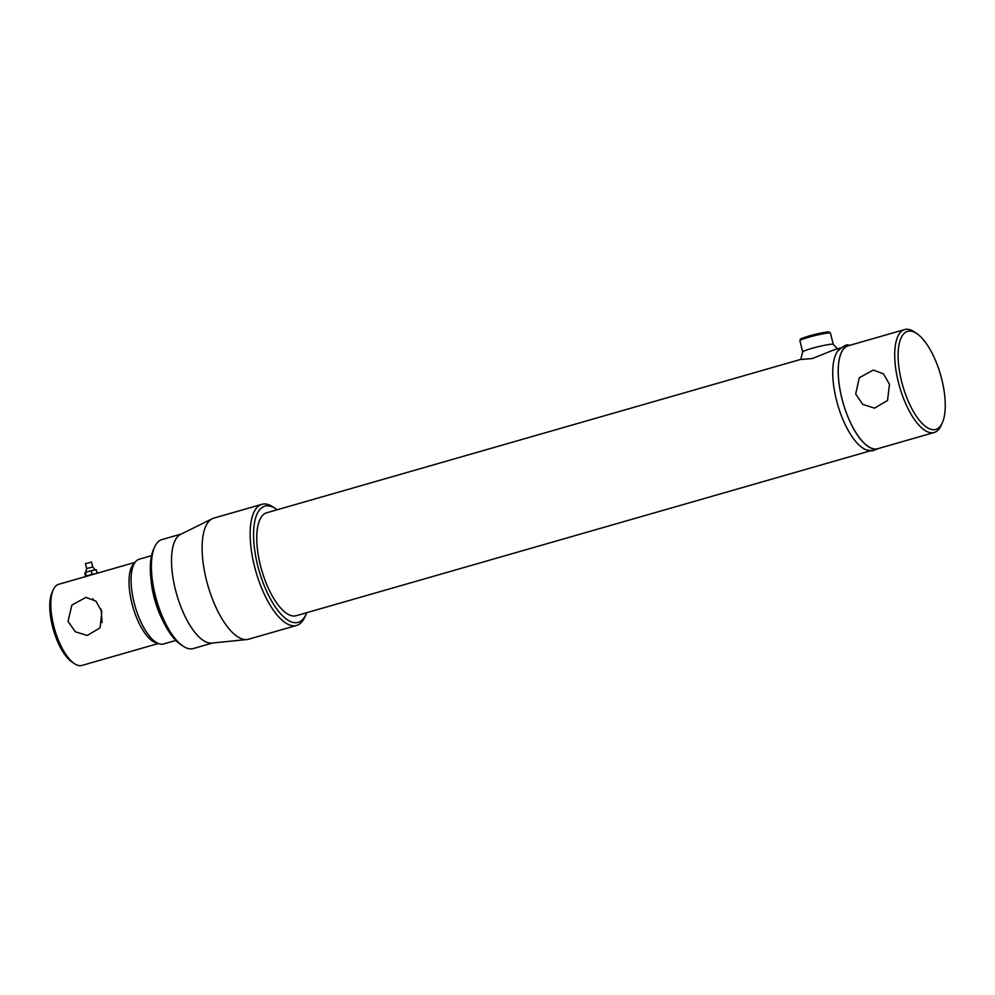 <?xml version="1.0" encoding="UTF-8"?>
<svg xmlns="http://www.w3.org/2000/svg" width="995" height="995" viewBox="0 0 995 995"><rect width="100%" height="100%" fill="white"/><g stroke="black" fill="none" stroke-linecap="round" stroke-linejoin="round"><path stroke-width="1.49" d="M855.688 394.008L862.764 404.43L874.568 408.149L887.54 400.475L889.48 384.294L883.461 373.834L873.224 370.065L859.307 377.752L855.688 394.008M904.666 329.556L848.188 345.775A53.543 20.646 74 0 0 841.807 397.988A53.543 20.646 74 0 0 877.752 448.708L934.218 432.489A53.543 20.646 -106 0 1 898.274 381.769A53.543 20.646 -106 0 1 904.666 329.556A53.543 20.646 -106 0 1 914.305 331.882L916.781 333.561A51.019 19.676 74 0 0 901.507 381.097A51.019 19.676 74 0 0 922.203 423.509A51.019 19.676 74 0 0 942.377 422.664A51.019 19.676 74 0 0 941.855 379.667A51.019 19.676 74 0 0 916.781 333.561M942.377 422.664L941.158 425.4A53.543 20.646 -106 0 1 934.218 432.489M800.764 359.394L266.697 512.773A53.543 20.646 74 0 0 260.317 564.986A53.543 20.646 74 0 0 296.261 615.694L870.326 450.834M872.267 450.275A53.543 20.646 -106 0 1 836.322 399.567A53.543 20.646 -106 0 1 842.715 347.354M93.319 599.214L92.647 598.841M68.021 621.328L71.864 605.084L85.943 597.373L95.93 601.142L101.813 611.626L100.109 627.795L87.286 635.469L75.259 631.763L68.021 621.328M101.129 609.313L102.075 622.472M134.959 562.399L58.668 584.314A42.2 16.268 74 0 0 53.195 589.898A42.2 16.268 74 0 0 53.63 625.469A42.2 16.268 74 0 0 74.364 663.603A42.2 16.268 74 0 0 81.963 665.444L158.267 643.529M151.514 555.683L139.263 559.202A44.091 17.002 74 0 0 135.681 561.578L133.442 564.128A42.2 16.268 74 0 0 131.837 603.007A42.2 16.268 74 0 0 156.053 642.869L159.299 643.84A44.091 17.002 74 0 0 163.603 643.964L175.854 640.444M74.364 663.603L71.889 661.936A39.688 15.298 -106 0 1 52.399 626.066A39.688 15.298 -106 0 1 51.989 592.634L53.195 589.898M135.681 561.578A44.091 17.002 74 0 0 134.002 602.199A44.091 17.002 74 0 0 159.299 643.84M183.018 646.103L180.543 644.424A54.178 20.883 -106 0 1 153.927 595.47A54.178 20.883 -106 0 1 153.367 549.825L154.586 547.088A56.69 21.853 74 0 0 155.17 594.861A56.69 21.853 74 0 0 183.018 646.103A56.69 21.853 74 0 0 193.229 648.566L212.607 642.994M181.301 534.016L161.924 539.588A56.69 21.853 74 0 0 154.586 547.088M261.859 504.328L213.813 518.121A62.996 24.29 74 0 0 212.233 518.743L180.617 534.365A56.69 21.853 74 0 0 175.282 589.09A56.69 21.853 74 0 0 211.835 643.081L246.922 639.536A62.996 24.29 74 0 0 248.588 639.213L296.634 625.42A62.996 24.29 -106 0 1 254.347 565.757A62.996 24.29 -106 0 1 261.859 504.328A62.996 24.29 -106 0 1 273.202 507.064L275.677 508.743A60.471 23.32 74 0 0 257.581 565.073A60.471 23.32 74 0 0 282.107 615.345A60.471 23.32 74 0 0 306.012 614.35A60.471 23.32 74 0 0 306.671 612.709M212.233 518.743A62.996 24.29 74 0 0 206.301 579.55A62.996 24.29 74 0 0 246.922 639.536M306.012 614.35L304.793 617.074A62.996 24.29 -106 0 1 296.634 625.42M277.12 509.776A60.471 23.32 74 0 0 275.677 508.743M151.016 579.662A45.981 17.736 74 0 0 153.815 596.316A45.981 17.736 74 0 0 162.707 620.37M879.804 448.111L872.167 450.897L866.123 449.815A53.543 20.646 -106 0 1 836.322 399.567A53.543 20.646 -106 0 1 837.753 351.011C843.3 346.086 846.844 344.121 848.399 345.128L850.24 345.19M839.27 359.344A53.543 20.646 74 0 0 841.807 397.988A53.543 20.646 74 0 0 862.988 441.942M878.834 448.397A53.618 20.671 -106 0 1 875.799 449.093A53.618 20.671 -106 0 1 842.031 399.045A53.618 20.671 -106 0 1 849.282 345.464M834.034 349.842L812.343 358.536L800.751 359.493L802.704 351.882A15.746 1.393 -13.9 0 1 811.758 348.412A15.746 1.393 -13.9 0 1 833.213 344.332L837.529 348.847M92.746 567.038L86.64 568.531L85.433 563.63L91.528 562.125L92.746 567.038L95.445 570.172M85.669 576.553L84.799 573.083L85.446 572.349L85.931 576.478M85.558 572.312L91.154 570.707L92.062 574.364L86.465 575.968L85.446 572.349M95.47 573.742L92.261 574.314L91.154 570.707M91.353 570.657L96.316 569.774L97.174 573.257M97.249 573.232L96.316 569.774M830.489 333.176A15.746 1.393 166.1 0 0 808.972 337.168A15.746 1.393 166.1 0 0 799.905 340.738L800.291 339.382C801.87 338.897 796.771 339.842 809.122 335.949C822.044 332.716 828.723 331.422 829.171 332.056L830.489 333.176L833.25 344.357M809.171 335.937A14.49 1.281 -13.9 0 1 824.681 332.392A14.49 1.281 -13.9 0 1 827.915 333.039M834.009 349.854L840.775 347.914M799.905 340.738L802.679 351.931M86.64 568.531L85.719 572.585"/></g></svg>
